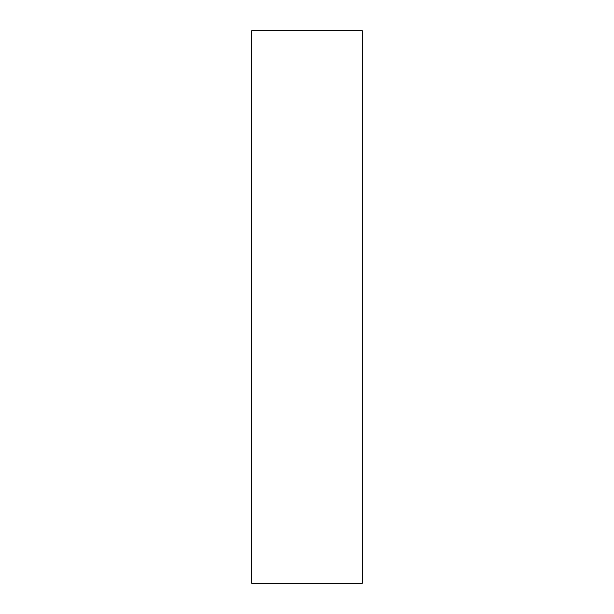 <?xml version="1.0" encoding="UTF-8"?>
<svg xmlns="http://www.w3.org/2000/svg" width="614" height="614" viewBox="0 0 614 614"><rect width="100%" height="100%" fill="white"/><g stroke="black" fill="none" stroke-linecap="round" stroke-linejoin="round"><path stroke-width="0.92" d="M362.26 583.3L362.26 30.7L251.74 30.7L251.74 583.3L362.26 583.3"/></g></svg>
